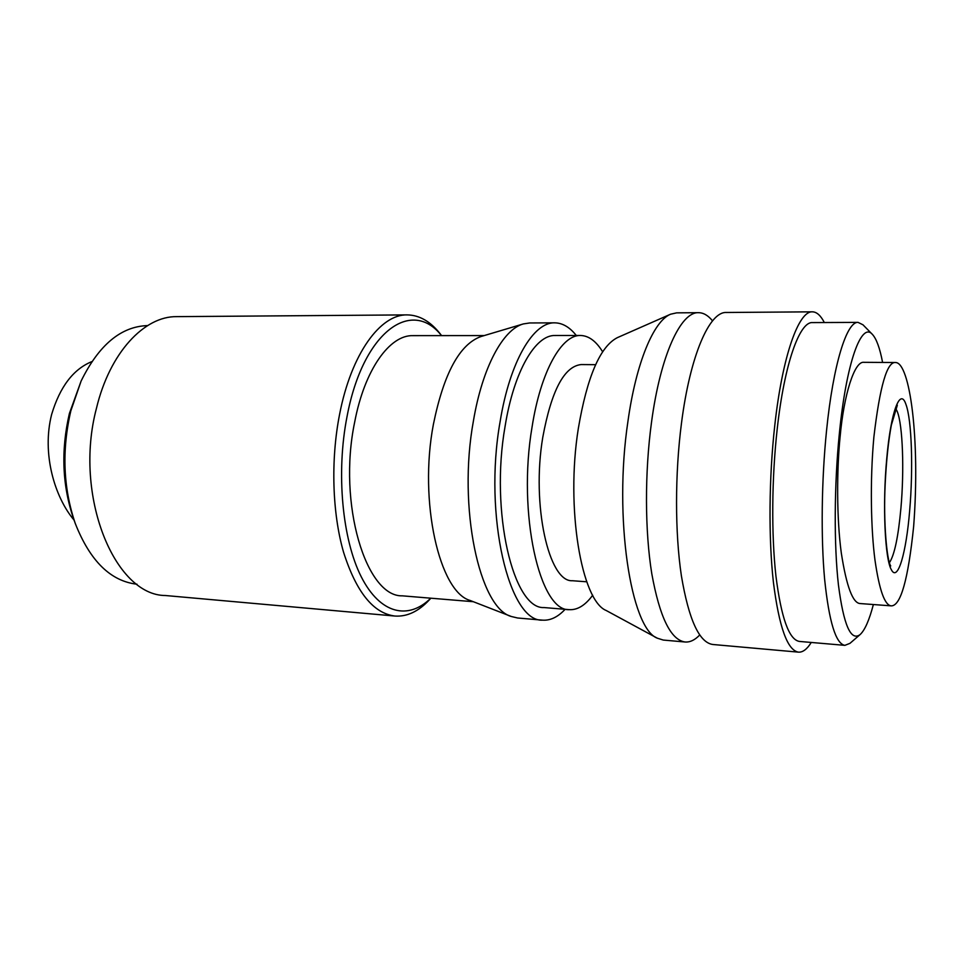<?xml version="1.0" encoding="UTF-8"?>
<svg xmlns="http://www.w3.org/2000/svg" width="964" height="964" viewBox="0 0 964 964"><rect width="100%" height="100%" fill="white"/><g stroke="black" fill="none" stroke-linecap="round" stroke-linejoin="round"><path stroke-width="1.45" d="M91.833 361.608C73.336 369.176 59.937 386.781 51.646 414.412L51.646 414.412C41.621 453.695 54.707 497.171 74.047 520.078M909.667 510.583C913.318 468.685 911.763 419.81 905.919 404.326C900.268 387.142 890.869 411.218 886.772 458.346C882.385 504.907 884.928 559.53 891.459 569.893C897.846 582.268 906.256 552.637 909.667 510.583M811.266 642.446C807.073 649.194 802.807 652.423 798.493 652.146L712.745 644.482C699.213 642.518 688.766 619.635 681.391 575.845C674.933 532.851 674.896 473.71 681.512 422.955C690.176 355.113 709.552 311.468 726.314 312.481L812.399 311.83C816.713 311.902 820.701 315.481 824.328 322.53M873.878 437.041L873.878 437.041C869.793 481.482 871.046 530.61 874.999 560.265C879.313 590.113 884.735 605.32 891.266 605.874C900.713 605.97 908.172 579.509 913.643 526.477C920.355 438.801 909.835 362.356 895.556 362.524C887.085 361.367 879.855 386.203 873.878 437.041M895.556 362.524L863.973 362.319C854.369 360.717 843.849 395.228 840.174 436.114C836.668 469.781 836.607 518.439 841.307 553.023C846.513 586.678 852.875 603.536 860.418 603.572L891.266 605.862M407.206 314.891L176.846 316.638C144.383 316.011 109.739 352.487 96.436 408.375C73.336 495.424 114.608 595.559 165.459 595.523L394.915 616.044C373.381 613.381 356.258 592.101 343.546 552.179C332.267 513.089 330.616 459.985 339.569 414.436C351.27 353.595 380.491 314.107 407.206 314.891C419.412 315.095 430.426 321.422 440.235 333.869L441.596 335.617M430.775 598.198C408.471 620.201 380.31 614.357 361.295 576.882C342.304 539.575 335.954 472.758 347.052 416.472C363.115 330.869 411.965 297.731 441.5 335.617M147.588 325.591C121.066 326.41 98.906 344.883 81.121 381.021L70.842 410.821C61.684 450.369 63.178 487.953 75.3 523.56C90.074 561.012 110.655 581.232 137.021 584.22M81.121 381.021L69.384 413.532C60.84 450.405 62.226 485.458 73.553 518.704L75.3 523.56M473.348 601.717L402.362 595.836C366.103 597.077 337.545 503.835 354.668 422.148C364.621 369.453 389.781 334.821 412.99 335.641L484.217 335.58M565.121 609.308C557.867 617.068 550.36 620.683 542.575 620.153L517.632 617.996L511.39 616.514L470.131 600.464C439.476 592.065 418.581 501.654 433.402 424.305C443.765 373.526 459.599 344.281 480.916 336.557L523.344 323.928L529.682 322.964L554.722 322.844C562.518 322.952 569.712 327.17 576.303 335.496M511.39 616.514C479.506 608.248 457.551 507.486 473.408 420.979C482.446 367.055 503.184 329.278 523.344 323.928M542.575 620.153C509.245 622.395 483.313 515.776 500.111 421.666C509.884 361.247 533.49 321.964 554.722 322.844M592.703 595.222C585.305 605.296 577.52 610.116 569.35 609.658L544.045 607.561C513.438 609.573 489.869 512.137 505.1 426.257C513.981 370.911 535.598 334.641 555.156 335.508L580.545 335.484C588.727 335.701 596.089 341.136 602.645 351.788M569.35 609.658C539.816 611.803 517.21 513.619 532.068 426.992C540.756 371.176 561.687 334.604 580.545 335.484M586.751 581.798L572.339 580.726C548.829 582.328 531.309 505.124 542.78 437.294C551.396 390.601 564.193 366.356 581.159 364.561L595.619 364.681M699.695 634.999C694.911 640.036 690.043 642.373 685.091 642L663.28 640.06L657.34 638.192L606.199 610.501C581.437 600.68 565.567 507.932 578.316 428.534C587.1 376.828 600.102 346.534 617.346 337.653L670.57 314.216L676.644 312.854L698.539 312.685C703.503 312.722 708.166 315.457 712.529 320.867M657.34 638.192C630.781 628.528 613.514 517.319 627.901 421.617C636.095 362.452 653.749 320.928 670.57 314.216M685.091 642C670.787 639.976 659.689 617.237 651.797 573.773C644.868 531.116 644.663 472.505 651.519 422.208C660.485 354.981 680.825 311.697 698.539 312.685M798.493 652.146C787.443 650.411 779.081 627.118 773.405 582.28C768.465 538.249 768.935 477.457 774.791 425.281C782.479 355.523 798.734 310.745 812.399 311.83M860.117 634.565L849.959 643.35L844.874 645.35L799.421 641.434C789.058 639.783 781.226 617.96 775.924 575.966C771.308 534.767 771.73 478.024 777.189 429.197C784.359 363.826 799.578 321.542 812.447 322.591L858.068 322.386L862.973 324.796L872.384 334.375C861.467 321.446 846.308 362.235 839.283 434.342C834.185 485.422 833.92 545.166 838.427 584.883C843.621 625.058 850.851 641.614 860.117 634.565C864.841 630.227 869.251 620.214 873.372 604.536M844.874 645.35C835.8 643.819 829.052 621.792 824.63 579.292C820.81 537.575 821.509 480.012 826.558 430.486C833.221 364.163 846.814 321.313 858.068 322.386M882.59 362.44C879.855 348.1 876.445 338.75 872.384 334.375M430.872 598.198L429.366 599.825C418.581 611.441 407.085 616.852 394.915 616.044M895.725 408.399L897.255 411.471C902.786 425.245 904.328 470.071 900.93 508.064C898.291 536.9 894.459 555.107 889.423 562.687M890.712 565.964L890.603 565.772C886.976 560.53 883.205 522.85 885.181 484C886.302 461.009 888.35 441.404 891.326 425.184L897.327 405.181"/></g></svg>
